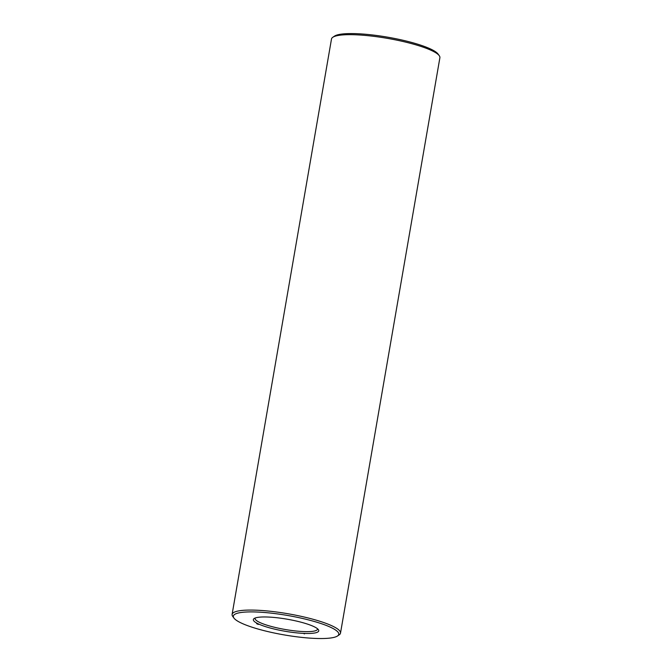 <?xml version="1.0" encoding="UTF-8"?>
<svg xmlns="http://www.w3.org/2000/svg" width="672" height="672" viewBox="0 0 672 672"><rect width="100%" height="100%" fill="white"/><g stroke="black" fill="none" stroke-linecap="round" stroke-linejoin="round"><path stroke-width="1.01" d="M337.512 635.989L339.217 634.83A55.003 10.147 -170.2 0 0 340.502 633.116L439.891 57.716A55.003 10.147 -170.2 0 0 439.253 55.675L438.035 54.012A53.491 9.87 -170.2 0 0 387.626 37.17A53.491 9.87 -170.2 0 0 334.488 36.128L332.783 37.288A55.003 10.147 -170.2 0 0 331.498 38.993L232.109 614.393A55.003 10.147 -170.2 0 0 232.747 616.442L233.965 618.097A53.491 9.87 -170.2 0 0 314.765 638.4A53.491 9.87 -170.2 0 0 337.512 635.989A53.491 9.87 -170.2 0 0 287.734 615.493A53.491 9.87 -170.2 0 0 233.965 618.097M439.253 55.675A55.003 10.147 -170.2 0 0 387.425 38.363A55.003 10.147 -170.2 0 0 332.783 37.288M255.217 618.005A31.676 5.846 -170.2 0 0 255.091 618.366A31.676 5.846 -170.2 0 0 270.967 626.363A31.676 5.846 -170.2 0 0 303.307 631.562A31.676 5.846 -170.2 0 0 317.52 629.152A31.676 5.846 -170.2 0 0 317.52 628.765M340.502 633.116A55.003 10.147 -170.2 0 0 288.036 613.763A55.003 10.147 -170.2 0 0 232.109 614.393M303.87 633.394A33.188 6.124 -170.2 0 0 318.368 629.639A33.188 6.124 -170.2 0 0 287.095 619.189A33.188 6.124 -170.2 0 0 254.125 618.542A33.188 6.124 -170.2 0 0 267.364 627.203A33.188 6.124 -170.2 0 0 303.87 633.394M256.637 623.75L257.099 623.826L256.637 623.675M257.846 624.364L258.384 624.389L257.922 624.254M304.139 633.52L304.5 633.872L304.038 633.755"/></g></svg>
